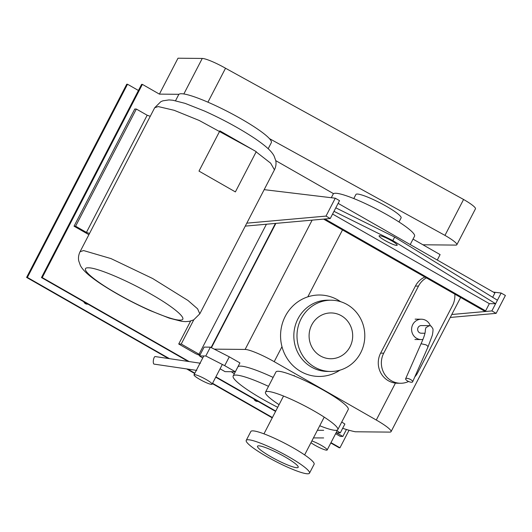 <?xml version="1.0" encoding="UTF-8"?>
<svg xmlns="http://www.w3.org/2000/svg" width="532" height="532" viewBox="0 0 532 532"><rect width="100%" height="100%" fill="white"/><g stroke="black" fill="none" stroke-linecap="round" stroke-linejoin="round"><path stroke-width="0.8" d="M379.642 235.676A10.181 1.47 27.4 0 1 390.069 239.899A10.181 1.47 27.4 0 1 397.185 245.225A10.181 1.47 27.4 0 1 396.653 245.405A10.181 1.47 27.4 0 1 386.225 241.182A10.181 1.47 27.4 0 1 379.11 235.856A10.181 1.47 27.4 0 1 379.642 235.676M332.573 214.044L489.347 303.666L495.605 303.725L392.842 240.584L333.983 211.33L335.798 207.826L394.658 237.079L392.842 240.584M394.658 237.079L497.42 300.221L495.605 303.725M323.602 219.118L484.053 310.841L485.616 310.861L489.347 303.666M492.652 297.295L494.886 292.972L338.119 203.35M485.616 310.861L324.932 218.998M496.13 313.355L505.4 295.466L501.144 293.032L491.874 310.921L496.13 313.355L450.258 317.451M451.788 314.498L491.874 310.921M493.357 292.095L501.144 293.032M330.252 218.519L339.529 200.637L335.273 198.203L326.003 216.092L330.252 218.519L245.265 226.113M246.795 223.167L326.003 216.092M264.165 189.651L335.273 198.203M235.383 191.906L256.244 151.66L219.856 130.859L198.995 171.105L235.383 191.906M75.611 226.206L74.048 226.193L134.776 109.027L136.345 109.047L75.611 226.206L86.443 232.398L147.178 115.238L150.257 116.302M136.345 109.047L147.178 115.238M74.048 226.193L88.891 234.678M89.522 233.462L86.443 232.398M88.412 267.815C96.771 267.543 126.756 280.158 150.955 294.123C175.613 308.088 189.478 320.543 179.856 320.091C171.504 320.37 141.512 307.755 117.319 293.79C92.661 279.825 78.796 267.363 88.412 267.815M175.54 100.708L178.679 94.649A52.176 7.528 27.4 0 1 181.405 93.738A52.176 7.528 27.4 0 1 234.845 115.364A52.176 7.528 27.4 0 1 271.32 142.669L268.181 148.727M196.74 370.405L154.074 364.114A3.817 1.23 -81.6 0 1 153.788 363.954A3.817 1.23 -81.6 0 1 153.489 359.692A3.817 1.23 -81.6 0 1 155.184 356.566L200.458 363.236M210.379 347.157L205.798 355.994L199.54 355.935L204.122 347.097L210.379 347.157L229.285 356.832L239.919 362.91L235.337 371.748L224.703 365.67L229.285 356.832M199.54 355.935L202.732 357.996M220.068 368.802L225.043 371.642L235.337 371.748M224.703 365.67L205.798 355.994M211.556 384.37A10.181 1.47 -152.6 0 0 212.088 384.197A10.181 1.47 -152.6 0 0 204.973 378.864A10.181 1.47 -152.6 0 0 194.546 374.648A10.181 1.47 -152.6 0 0 194.014 374.821A10.181 1.47 -152.6 0 0 201.129 380.154A10.181 1.47 -152.6 0 0 211.556 384.37M426.378 277.87A20.362 19.378 90.6 0 0 418.491 286.096L383.718 353.175A20.362 19.378 90.6 0 0 400.529 383.259A20.362 19.378 90.6 0 0 408.589 381.497M414.814 376.869A20.362 19.378 90.6 0 0 417.746 372.626L452.513 305.548A20.362 19.378 90.6 0 0 454.813 294.123M400.529 383.259L397.444 383.226A20.362 19.378 -89.4 0 1 380.626 353.142L415.399 286.063A20.362 19.378 -89.4 0 1 424.902 277.026M430.348 325.784A10.181 9.689 90.6 0 0 425.919 320.444A10.181 9.689 90.6 0 0 421.384 319.213A10.181 9.689 90.6 0 0 411.908 326.834A10.181 9.689 90.6 0 0 416.649 338.332A10.181 9.689 90.6 0 0 421.184 339.569A10.181 9.689 90.6 0 0 422.98 339.409M405.643 378.751A3.817 1.323 -156.2 0 0 407.612 381.005A3.817 1.323 -156.2 0 0 412.633 381.83A3.817 1.323 -156.2 0 0 410.657 379.575A3.817 1.323 -156.2 0 0 405.643 378.751L421.058 343.732L425.959 344.822C427.808 345.96 428.393 346.744 427.708 347.163M412.633 381.83L427.987 346.95L432.336 335.24C433.001 331.709 433.168 329.507 432.849 328.65L431.139 326.116L429.404 325.651L421.324 325.571A3.817 3.631 -89.4 0 0 419.548 332.746A3.817 3.631 -89.4 0 0 421.244 333.205L424.962 333.245M421.058 343.732C424.084 337.148 425.507 332.58 425.321 330.02L425.919 327.646L429.404 325.651M336.058 432.842L340.294 432.882L344.876 424.051L341.743 422.022M340.294 432.882L336.344 430.322M310.967 442.691A10.181 1.47 -152.6 0 0 319.513 447.631A10.181 1.47 -152.6 0 0 326.635 450.165A10.181 1.47 -152.6 0 0 327.167 449.986A10.181 1.47 -152.6 0 0 322 445.763A10.181 1.47 -152.6 0 0 311.872 440.948M178.952 94.31L159.394 94.117L178.007 58.207L202.253 58.447A20.362 2.939 27.4 0 1 225.528 68.236L207.932 102.177M225.528 68.236L463.578 199.473L444.965 235.383L269.418 138.599M437.284 260.035L440.104 254.595L413.038 239.127L422.92 244.773L455.771 245.099A20.462 2.953 -152.6 0 0 456.842 244.74A20.462 2.953 -152.6 0 0 444.965 235.383M463.578 199.473A20.462 2.953 27.4 0 1 475.455 208.83L456.842 244.74M159.394 94.117L142.383 84.389L42.247 277.578L189.173 361.574M275.756 160.637L333.544 193.675L275.756 160.637M268.5 386.352A50.899 7.342 -152.6 0 0 235.836 375.067A50.899 7.342 -152.6 0 0 233.176 375.958A50.899 7.342 -152.6 0 0 277.711 407.299M233.176 375.958L237.811 367.014A50.899 7.342 27.4 0 1 240.471 366.122A50.899 7.342 27.4 0 1 273.142 377.407M398.993 221.97L401.101 217.907A25.45 3.671 -152.6 0 0 386.325 206.276A25.45 3.671 -152.6 0 0 355.908 194.486L353.807 198.549M410.219 244.567L414.541 236.221A45.812 6.61 -152.6 0 0 387.948 215.28A45.812 6.61 -152.6 0 0 333.198 194.06L331.296 197.724M340.633 301.704A40.725 38.75 90.6 0 0 319.712 295.007A40.725 38.75 90.6 0 0 285.285 316.274A40.725 38.75 90.6 0 0 318.914 376.443A40.725 38.75 90.6 0 0 339.961 370.159M350.029 346.778A22.903 21.799 90.6 0 0 331.11 312.936A22.903 21.799 90.6 0 0 311.752 324.899A22.903 21.799 90.6 0 0 330.665 358.741A22.903 21.799 90.6 0 0 350.029 346.778M360.663 352.862A35.631 33.908 90.6 0 0 331.237 300.208A35.631 33.908 90.6 0 0 301.119 318.821A35.631 33.908 90.6 0 0 330.538 371.469A35.631 33.908 90.6 0 0 360.663 352.862M330.538 371.469L327.386 371.436A35.631 33.908 -89.4 0 1 297.967 318.788A35.631 33.908 -89.4 0 1 328.084 300.181L331.237 300.208M319.745 425.753A40.725 5.879 -152.6 0 0 335.672 430.348A40.725 5.879 -152.6 0 0 337.8 429.637A40.725 5.879 -152.6 0 0 309.331 408.33A40.725 5.879 -152.6 0 0 267.616 391.446A40.725 5.879 -152.6 0 0 265.495 392.157A40.725 5.879 -152.6 0 0 279.074 404.672M265.495 392.157L275.948 371.981A40.725 5.879 27.4 0 1 278.076 371.269A40.725 5.879 27.4 0 1 319.785 388.147A40.725 5.879 27.4 0 1 348.254 409.46L337.8 429.637M297.009 467.714A22.903 3.305 -152.6 0 0 298.199 467.315A22.903 3.305 -152.6 0 0 282.186 455.326A22.903 3.305 -152.6 0 0 258.725 445.829A22.903 3.305 -152.6 0 0 257.528 446.228A22.903 3.305 -152.6 0 0 273.541 458.218A22.903 3.305 -152.6 0 0 297.009 467.714M307.636 473.793A35.631 5.14 -152.6 0 0 309.498 473.167A35.631 5.14 -152.6 0 0 284.587 454.521A35.631 5.14 -152.6 0 0 248.092 439.751A35.631 5.14 -152.6 0 0 246.23 440.376A35.631 5.14 -152.6 0 0 271.14 459.023A35.631 5.14 -152.6 0 0 307.636 473.793M246.23 440.376L250.845 431.479A35.631 5.14 27.4 0 1 252.707 430.86A35.631 5.14 27.4 0 1 289.202 445.63A35.631 5.14 27.4 0 1 314.113 464.276L309.498 473.167M342.668 428.307A88.046 12.708 -152.6 0 0 355.31 431.771L389.723 432.11A25.45 3.671 -152.6 0 0 391.053 431.665A25.45 3.671 -152.6 0 0 376.284 420.027L274.206 361.674A25.45 3.671 -152.6 0 0 245.119 349.438L214.243 349.138M211.43 347.695L275.869 223.38M231.28 371.708A88.046 12.708 -152.6 0 0 234.306 373.777M190.636 321.035L178.725 344.011L195.743 353.733L199.799 355.442M193.781 319.818L181.232 344.031L178.725 344.011M266.412 224.225L199.035 354.212L181.232 344.031M200.185 354.691L199.035 354.212M346.445 429.497L342.854 436.433L336.583 432.849M335.612 433.7L340.347 436.406L342.854 436.433M258.033 401.381A4.07 3.877 -89.4 0 1 253.897 399.013M257.003 401.401A4.07 3.877 90.6 0 0 257.787 401.241M87.906 304.118A4.07 3.877 -89.4 0 1 83.77 301.75M86.876 304.144A4.07 3.877 90.6 0 0 87.66 303.978M169.489 358.674L27.385 277.431L127.52 84.242L138.433 90.487M272.417 417.514L212.554 383.293M194.865 373.178L187.676 369.068M142.383 84.389L141.598 84.382L41.463 277.564L188.135 361.421M215.719 377.188L275.576 411.409M330.804 442.983L339.183 447.771L339.968 447.778L349.052 430.248M272.238 417.853L212.381 383.632M194.692 373.517L186.646 368.915M168.458 358.521L26.6 277.418L27.385 277.431M215.892 376.849L275.756 411.07M330.977 442.644L339.968 447.778M41.463 277.564L42.247 277.578M26.6 277.418L126.736 84.236L127.52 84.242M83.577 250.559L111.015 258.599L152.657 278.515L188.049 300.52L197.585 308.819L199.813 313.813L193.708 319.858L189.405 321.315L185.528 321.641L181.651 321.321L169.369 318.183L149.958 310.502C131.304 302.083 114.546 292.952 99.677 283.104C86.769 274.306 82.52 269.558 80.385 265.508L78.756 260.953C78.131 257.914 78.563 254.848 80.053 251.736L83.577 250.559M80.053 251.736L154.692 107.743L158.217 106.566L174.15 110.297L199.214 120.465L253.305 149.977M256.138 151.873L270.642 163.171L274.445 169.821L199.813 313.813M380.626 353.142L383.718 353.175M415.399 286.063L418.491 286.096M183.846 93.965L202.253 58.447M342.502 229.917L307.809 296.849M281.98 346.678L274.206 361.674M245.119 349.438L312.138 220.142M376.284 420.027L395.429 383.1M274.445 169.821C275.942 166.709 276.374 163.643 275.749 160.604L274.113 156.049C271.978 151.999 267.729 147.251 254.821 138.453C239.952 128.604 223.194 119.474 204.541 111.055L185.136 103.374L172.847 100.235L168.97 99.916L162.839 100.834L160.83 101.685L154.692 107.743M212.088 384.197L222.323 364.447M194.014 374.821L203.783 355.974M414.927 339.509L421.184 339.569M415.126 319.147L421.384 319.213M313.448 437.909L323.642 437.936M317.398 430.282L323.669 430.302M337.108 430.82L327.167 449.986M334.961 396.407L334.675 396.952M324.214 417.128L304.623 454.92M294.229 375.439L294.003 375.865M283.543 396.047L263.952 433.839M460.626 297.448L391.053 431.665M275.43 223.42L211.098 347.529"/></g></svg>
